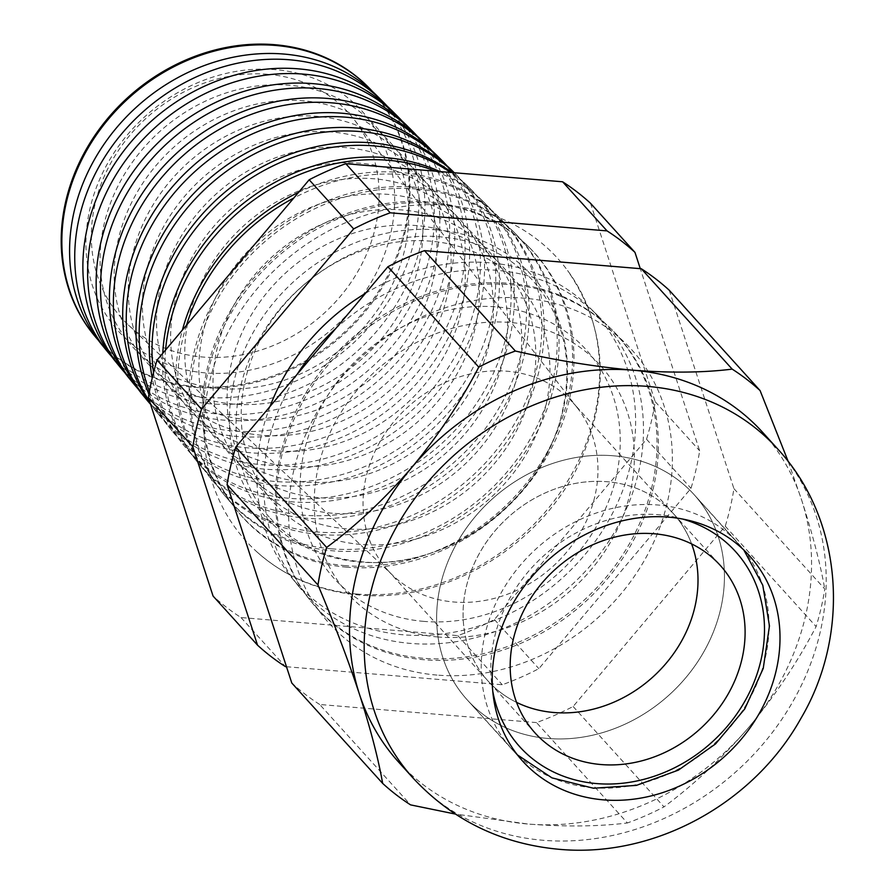 <?xml version="1.0" encoding="UTF-8"?>
<svg xmlns="http://www.w3.org/2000/svg" width="894" height="894" viewBox="0 0 894 894"><rect width="100%" height="100%" fill="white"/><g stroke="black" fill="none" stroke-linecap="round" stroke-linejoin="round"><path stroke-width="0.67" stroke-dasharray="4.47 3.35" d="M535.07 732.957L487.968 680.926A124.869 107.761 -42.2 0 0 516.564 702.371A124.869 107.761 -42.2 0 1 487.968 680.926A124.869 107.761 -42.2 0 1 481.52 549.698A124.869 107.761 -42.2 0 1 607.182 481.732A124.869 107.761 -42.2 0 1 673.115 513.324A124.869 107.761 -42.2 0 1 691.621 543.91A124.869 107.761 -42.2 0 0 673.115 513.324L573.088 402.814A124.869 107.761 -42.2 0 1 577.68 408.301A124.869 107.761 -42.2 0 1 577.368 537.517A124.869 107.761 -42.2 0 1 453.873 601.997A124.869 107.761 -42.2 0 1 392.935 575.535A124.869 107.761 -42.2 0 1 387.929 570.417A124.869 107.761 -42.2 0 1 381.492 439.189A124.869 107.761 -42.2 0 1 507.144 371.233A124.869 107.761 -42.2 0 1 573.088 402.814M547.91 738.466A152.975 131.999 -42.2 0 1 467.137 699.779A152.975 131.999 -42.2 0 1 459.248 539.026A152.975 131.999 -42.2 0 1 613.172 455.772A152.975 131.999 -42.2 0 1 693.945 494.46A152.975 131.999 -42.2 0 1 701.835 655.224A152.975 131.999 -42.2 0 1 547.91 738.466A152.975 131.999 -42.2 0 1 467.137 699.779A152.975 131.999 -42.2 0 1 459.248 539.026A152.975 131.999 -42.2 0 1 613.172 455.772A152.975 131.999 -42.2 0 1 693.945 494.46A152.975 131.999 -42.2 0 1 701.835 655.224A152.975 131.999 -42.2 0 1 547.91 738.466M436.797 229.903A179.728 155.098 137.8 0 0 233.781 382.219A179.728 155.098 137.8 0 0 360.114 562.047A179.728 155.098 137.8 0 0 563.131 409.72A179.728 155.098 137.8 0 0 436.797 229.903M356.918 594.029A210.347 181.516 137.8 0 0 563.879 487.096A210.347 181.516 137.8 0 0 567.589 270.524A210.347 181.516 137.8 0 0 446.665 205.296A210.347 181.516 137.8 0 0 230.607 327.461A210.347 181.516 137.8 0 0 256.835 551.81A210.347 181.516 137.8 0 0 356.918 594.029M365.411 293.388A201.318 173.727 -42.2 0 1 489.197 262.758A201.318 173.727 -42.2 0 1 590.141 308.05A201.318 173.727 -42.2 0 1 608.121 521.403A201.318 173.727 -42.2 0 1 403.306 634.796A201.318 173.727 -42.2 0 1 291.947 577.982A201.318 173.727 -42.2 0 1 270.022 406.446M297.21 374.228A201.876 174.207 137.8 0 0 298.831 586.442A201.876 174.207 137.8 0 0 410.514 643.412A201.876 174.207 137.8 0 0 615.899 529.706A201.876 174.207 137.8 0 0 597.874 315.75A201.876 174.207 137.8 0 0 496.651 270.334A201.876 174.207 137.8 0 0 335.708 328.59M423.868 621.386A170.173 146.839 -42.2 0 1 304.262 451.135A170.173 146.839 -42.2 0 1 496.472 306.91A170.173 146.839 -42.2 0 1 616.089 477.161A170.173 146.839 -42.2 0 1 423.868 621.386M422.918 658.241A202.849 175.045 -42.2 0 1 310.699 600.991A202.849 175.045 -42.2 0 1 307.681 389.94A202.849 175.045 -42.2 0 1 509.468 283.353A202.849 175.045 -42.2 0 1 611.172 328.992A202.849 175.045 -42.2 0 1 629.298 543.988A202.849 175.045 -42.2 0 1 422.918 658.241M437.982 636.986A170.173 146.839 -42.2 0 1 318.376 466.724A170.173 146.839 -42.2 0 1 510.586 322.51A170.173 146.839 -42.2 0 1 630.203 492.762A170.173 146.839 -42.2 0 1 437.982 636.986M436.998 675.082A203.955 176.006 -42.2 0 1 293.634 471.015A203.955 176.006 -42.2 0 1 524.018 298.16A203.955 176.006 -42.2 0 1 667.382 502.216A203.955 176.006 -42.2 0 1 436.998 675.082M424.181 659.75A202.949 175.135 -42.2 0 1 311.905 602.478A202.949 175.135 -42.2 0 1 308.888 391.315A202.949 175.135 -42.2 0 1 510.765 284.683A202.949 175.135 -42.2 0 1 612.535 330.344A202.949 175.135 -42.2 0 1 630.661 545.441A202.949 175.135 -42.2 0 1 424.181 659.75M205.296 372.887A164.094 141.598 -42.2 0 1 89.959 208.715A164.094 141.598 -42.2 0 1 275.307 69.643A164.094 141.598 -42.2 0 1 390.656 233.815A164.094 141.598 -42.2 0 1 205.296 372.887M98.105 339.955A185.069 159.713 137.8 0 0 196.468 387.46A185.069 159.713 137.8 0 0 382.967 286.27A185.069 159.713 137.8 0 0 372.519 91.546M377.022 95.837A185.717 160.261 -42.2 0 1 393.617 292.662A185.717 160.261 -42.2 0 1 204.67 397.271A185.717 160.261 -42.2 0 1 101.927 344.861M219.421 388.477A164.094 141.598 -42.2 0 1 104.073 224.305A164.094 141.598 -42.2 0 1 289.421 85.232A164.094 141.598 -42.2 0 1 404.77 249.404A164.094 141.598 -42.2 0 1 219.421 388.477M111.392 356.225A186.142 160.629 137.8 0 0 210.124 403.797A186.142 160.629 137.8 0 0 397.629 302.161A186.142 160.629 137.8 0 0 387.393 106.375M392.131 110.878A186.824 161.222 -42.2 0 1 408.826 308.888A186.824 161.222 -42.2 0 1 218.751 414.112A186.824 161.222 -42.2 0 1 115.404 361.388M233.535 404.077A164.094 141.598 -42.2 0 1 118.187 239.905A164.094 141.598 -42.2 0 1 303.535 100.832A164.094 141.598 -42.2 0 1 418.884 265.004A164.094 141.598 -42.2 0 1 233.535 404.077M124.668 372.496A187.215 161.557 137.8 0 0 223.791 420.135A187.215 161.557 137.8 0 0 412.29 318.052A187.215 161.557 137.8 0 0 402.266 121.215M407.239 125.931A187.93 162.172 -42.2 0 1 424.035 325.103A187.93 162.172 -42.2 0 1 232.831 430.953A187.93 162.172 -42.2 0 1 128.87 377.916M247.649 419.666A164.094 141.598 -42.2 0 1 132.301 255.494A164.094 141.598 -42.2 0 1 317.661 116.421A164.094 141.598 -42.2 0 1 432.998 280.593A164.094 141.598 -42.2 0 1 247.649 419.666M137.955 388.767A188.288 162.484 137.8 0 0 237.458 436.473A188.288 162.484 137.8 0 0 426.952 333.943A188.288 162.484 137.8 0 0 417.14 136.044M422.359 140.973A189.036 163.121 -42.2 0 1 439.233 341.318A189.036 163.121 -42.2 0 1 246.923 447.793A189.036 163.121 -42.2 0 1 142.347 394.444M261.763 435.255A164.094 141.598 -42.2 0 1 146.426 271.083A164.094 141.598 -42.2 0 1 331.775 132.01A164.094 141.598 -42.2 0 1 447.112 296.182A164.094 141.598 -42.2 0 1 261.763 435.255M150.55 404.278A189.36 163.412 137.8 0 0 251.113 452.811A189.36 163.412 137.8 0 0 441.614 349.833A189.36 163.412 137.8 0 0 432.014 150.874M437.468 156.014A190.143 164.083 -42.2 0 1 454.443 357.533A190.143 164.083 -42.2 0 1 261.003 464.634A190.143 164.083 -42.2 0 1 155.813 410.972A190.143 164.083 -42.2 0 1 150.438 403.932M275.877 450.855A164.094 141.598 -42.2 0 1 160.54 286.683A164.094 141.598 -42.2 0 1 345.889 147.611A164.094 141.598 -42.2 0 1 461.226 311.782A164.094 141.598 -42.2 0 1 275.877 450.855M149.868 402.199A190.433 164.34 137.8 0 0 159.434 415.408A190.433 164.34 137.8 0 0 264.78 469.149A190.433 164.34 137.8 0 0 456.275 365.724A190.433 164.34 137.8 0 0 446.888 165.703M452.576 171.067A191.249 165.032 -42.2 0 1 469.652 373.748A191.249 165.032 -42.2 0 1 275.084 481.475A191.249 165.032 -42.2 0 1 169.29 427.5A191.249 165.032 -42.2 0 1 148.963 394.165M289.991 466.444A164.094 141.598 -42.2 0 1 174.654 302.273A164.094 141.598 -42.2 0 1 360.003 163.2A164.094 141.598 -42.2 0 1 475.34 327.372A164.094 141.598 -42.2 0 1 289.991 466.444M149.432 391.449A191.506 165.267 137.8 0 0 172.497 431.444A191.506 165.267 137.8 0 0 278.447 485.487A191.506 165.267 137.8 0 0 473.284 377.626A191.506 165.267 137.8 0 0 456.175 174.654A191.506 165.267 137.8 0 0 454.219 172.743M451.939 172.553A192.355 165.993 -42.2 0 1 467.685 186.108A192.355 165.993 -42.2 0 1 484.861 389.974A192.355 165.993 -42.2 0 1 289.164 498.304A192.355 165.993 -42.2 0 1 182.756 444.027A192.355 165.993 -42.2 0 1 152.226 377.994M304.105 482.034A164.094 141.598 -42.2 0 1 188.768 317.862A164.094 141.598 -42.2 0 1 374.117 178.789A164.094 141.598 -42.2 0 1 489.454 342.972A164.094 141.598 -42.2 0 1 304.105 482.034M153.544 372.574A192.579 166.183 137.8 0 0 185.572 447.481A192.579 166.183 137.8 0 0 292.103 501.825A192.579 166.183 137.8 0 0 488.035 393.36A192.579 166.183 137.8 0 0 470.836 189.249A192.579 166.183 137.8 0 0 450.531 172.43M439.859 171.547A193.462 166.943 -42.2 0 1 482.794 201.15A193.462 166.943 -42.2 0 1 500.07 406.189A193.462 166.943 -42.2 0 1 303.256 515.145A193.462 166.943 -42.2 0 1 196.233 460.555A193.462 166.943 -42.2 0 1 162.764 353.331M318.219 497.634A164.094 141.598 -42.2 0 1 202.882 333.462A164.094 141.598 -42.2 0 1 388.231 194.389A164.094 141.598 -42.2 0 1 503.579 358.561A164.094 141.598 -42.2 0 1 318.219 497.634M165.58 349.99A193.652 167.111 137.8 0 0 198.647 463.517A193.652 167.111 137.8 0 0 305.77 518.162A193.652 167.111 137.8 0 0 502.797 409.094A193.652 167.111 137.8 0 0 485.498 203.854A193.652 167.111 137.8 0 0 435.389 171.167M298.596 192.322A194.568 167.893 -42.2 0 1 400.344 172.43A194.568 167.893 -42.2 0 1 497.902 216.203A194.568 167.893 -42.2 0 1 515.279 422.404A194.568 167.893 -42.2 0 1 317.336 531.986A194.568 167.893 -42.2 0 1 209.699 477.083A194.568 167.893 -42.2 0 1 182.398 330.054M332.344 513.223A164.094 141.598 -42.2 0 1 216.996 349.051A164.094 141.598 -42.2 0 1 402.345 209.978A164.094 141.598 -42.2 0 1 517.693 374.15A164.094 141.598 -42.2 0 1 332.344 513.223M186.488 325.204A194.724 168.038 137.8 0 0 211.71 479.553A194.724 168.038 137.8 0 0 319.437 534.5A194.724 168.038 137.8 0 0 517.548 424.829A194.724 168.038 137.8 0 0 500.159 218.449A194.724 168.038 137.8 0 0 402.512 174.632A194.724 168.038 137.8 0 0 293.78 198.043M331.417 548.827A195.674 168.854 -42.2 0 1 223.176 493.611A195.674 168.854 -42.2 0 1 220.259 290.025A195.674 168.854 -42.2 0 1 414.905 187.226A195.674 168.854 -42.2 0 1 513.011 231.244A195.674 168.854 -42.2 0 1 530.488 438.619A195.674 168.854 -42.2 0 1 331.417 548.827M346.459 528.823A164.094 141.598 -42.2 0 1 231.11 364.651A164.094 141.598 -42.2 0 1 416.459 225.579A164.094 141.598 -42.2 0 1 531.807 389.75A164.094 141.598 -42.2 0 1 346.459 528.823M416.638 188.992A195.797 168.966 137.8 0 0 221.868 291.869A195.797 168.966 137.8 0 0 224.785 495.589A195.797 168.966 137.8 0 0 333.104 550.838A195.797 168.966 137.8 0 0 532.299 440.563A195.797 168.966 137.8 0 0 514.81 233.043A195.797 168.966 137.8 0 0 416.638 188.992M345.497 565.667A196.781 169.804 -42.2 0 1 236.642 510.139A196.781 169.804 -42.2 0 1 233.714 305.413A196.781 169.804 -42.2 0 1 429.455 202.022A196.781 169.804 -42.2 0 1 528.119 246.286A196.781 169.804 -42.2 0 1 545.698 454.834A196.781 169.804 -42.2 0 1 345.497 565.667M360.573 544.412A164.094 141.598 -42.2 0 1 245.224 380.241A164.094 141.598 -42.2 0 1 430.584 241.168A164.094 141.598 -42.2 0 1 545.921 405.34A164.094 141.598 -42.2 0 1 360.573 544.412M346.76 567.176A196.87 169.894 -42.2 0 1 237.849 511.625A196.87 169.894 -42.2 0 1 234.921 306.787A196.87 169.894 -42.2 0 1 430.763 203.351A196.87 169.894 -42.2 0 1 529.471 247.638A196.87 169.894 -42.2 0 1 547.061 456.298A196.87 169.894 -42.2 0 1 346.76 567.176M267.865 74.314A152.975 131.999 -42.2 0 1 354.27 119.718A152.975 131.999 -42.2 0 1 353.89 278.023A152.975 131.999 -42.2 0 1 202.603 357.008A152.975 131.999 -42.2 0 1 127.954 324.589A152.975 131.999 -42.2 0 1 111.437 161.892A152.975 131.999 -42.2 0 1 267.865 74.314M387.929 570.417L487.968 680.926A124.869 107.761 -42.2 0 1 481.52 549.698A124.869 107.761 -42.2 0 1 607.182 481.732A124.869 107.761 -42.2 0 1 673.115 513.324L720.218 565.354M669.226 290.215L733.918 488.627A272.603 235.234 -42.2 0 1 725.246 526.197L573.121 706.495A272.603 235.234 -42.2 0 1 536.523 722.587L627.398 822.972C598.701 826.548 565.623 826.894 528.153 824.044A245.582 211.923 -42.2 0 1 398.467 761.934M367.847 86.696A185.024 159.657 -42.2 0 1 383.85 282.672A185.024 159.657 -42.2 0 1 195.764 386.621A185.024 159.657 -42.2 0 1 93.747 334.825M590.509 203.262L655.201 401.674A272.603 235.234 -42.2 0 1 646.53 439.233L494.404 619.542A272.603 235.234 -42.2 0 1 457.806 635.634L241 617.542A272.603 235.234 -42.2 0 1 213.074 596.063M536.523 722.587L319.717 704.494L410.581 804.879M319.717 704.494A272.603 235.234 -42.2 0 1 291.79 683.016M725.246 526.197L816.11 626.582C797.839 661.571 775.545 694.996 749.217 726.856A245.582 211.923 -42.2 0 1 528.153 824.044L455.247 814.043M573.121 706.495L663.996 806.88A272.603 235.234 -42.2 0 1 627.398 822.972M788.307 461.729L801.605 499.925A245.582 211.923 -42.2 0 1 749.217 726.856C722.643 757.777 694.236 784.451 663.996 806.88M733.918 488.627L824.782 589.012A272.603 235.234 -42.2 0 1 816.11 626.582M762.604 432.305A245.582 211.923 -42.2 0 1 801.605 499.925C812.545 533.975 820.279 563.678 824.782 589.012M286.482 666.734L502.272 684.748A272.603 235.234 137.8 0 0 538.87 668.656L690.984 488.347A272.603 235.234 137.8 0 0 699.656 450.788L640.283 268.658M655.201 401.674L699.656 450.788M646.53 439.233L690.984 488.347M494.404 619.542L538.87 668.656M457.806 635.634L502.272 684.748M241 617.542L285.465 666.656M492.706 690.827A145.476 125.54 -42.2 0 1 658.677 514.732A145.476 125.54 -42.2 0 1 682.502 519.023M592.465 787.692A152.975 131.999 -42.2 0 1 511.692 749.004A152.975 131.999 -42.2 0 1 503.814 588.252A152.975 131.999 -42.2 0 1 657.738 504.998A152.975 131.999 -42.2 0 1 738.511 543.697A152.975 131.999 -42.2 0 1 746.401 704.45A152.975 131.999 -42.2 0 1 592.465 787.692M777.266 448.509A245.582 211.923 -42.2 0 1 789.927 706.595A245.582 211.923 -42.2 0 1 542.814 840.248A245.582 211.923 -42.2 0 1 413.14 778.126M522.711 761.174L467.137 699.779L517.436 754.916M743.819 550L693.945 494.46L749.518 555.856M270.245 518.185C293.701 543.664 324.142 558.191 361.578 561.756C444.106 571.031 538.914 503.467 560.594 418.951C574.54 364.283 565.265 318.141 532.79 280.515C509.323 255.036 478.882 240.508 441.457 236.944C373.748 230.071 295.802 273.028 260.042 338.01C224.092 399.629 229.356 474.546 270.245 518.185M256.835 551.81C285.119 577.01 319.113 591.381 358.807 594.946C447.425 603.886 545.385 543.172 582.061 457.125C610.513 388.421 605.685 326.221 567.589 270.524M291.947 577.982L298.831 586.442M310.699 600.991L311.905 602.478M577.68 408.301L354.27 119.718M236.642 510.139L237.849 511.625M223.176 493.611L224.785 495.589M209.699 477.083L211.71 479.553M196.233 460.555L198.647 463.517M182.756 444.027L185.572 447.481M169.29 427.5L172.497 431.444M155.813 410.972L159.434 415.408M454.264 172.743L456.175 174.654M467.685 186.108L470.836 189.249M482.794 201.15L485.498 203.854M497.902 216.203L500.159 218.449M513.011 231.244L514.81 233.043M528.119 246.286L529.471 247.638M392.935 575.535L127.954 324.589M611.172 328.992L612.535 330.344M590.141 308.05L597.874 315.75"/><path stroke-width="1.34" d="M691.621 543.91A124.869 107.761 -42.2 0 1 667.762 661.336A124.869 107.761 -42.2 0 1 553.9 712.507A124.869 107.761 -42.2 0 1 516.564 702.371A124.869 107.761 -42.2 0 0 553.9 712.507A124.869 107.761 -42.2 0 0 667.762 661.336A124.869 107.761 -42.2 0 0 691.621 543.91M654.285 533.774A124.869 107.761 -42.2 0 1 720.218 565.354A124.869 107.761 -42.2 0 1 726.654 696.582A124.869 107.761 -42.2 0 1 601.003 764.538A124.869 107.761 -42.2 0 1 535.07 732.957A124.869 107.761 -42.2 0 1 528.622 601.729A124.869 107.761 -42.2 0 1 654.285 533.774M603.484 799.862A152.975 131.999 -42.2 0 1 522.711 761.174A152.975 131.999 -42.2 0 1 514.821 600.422A152.975 131.999 -42.2 0 1 668.746 517.168A152.975 131.999 -42.2 0 1 749.518 555.856A152.975 131.999 -42.2 0 1 757.408 716.608A152.975 131.999 -42.2 0 1 603.484 799.862M270.022 406.446A201.318 173.727 -42.2 0 1 365.411 293.388M335.708 328.59A201.876 174.207 137.8 0 0 297.21 374.228M372.519 91.546A185.069 159.713 137.8 0 0 368.227 87.076A185.069 159.713 137.8 0 0 275.43 45.438A185.069 159.713 137.8 0 0 91.322 142.671A185.069 159.713 137.8 0 0 94.082 335.228A185.069 159.713 137.8 0 0 98.105 339.955M107.146 351.264L101.927 344.861A185.717 160.261 -42.2 0 1 99.167 151.634A185.717 160.261 -42.2 0 1 283.901 54.053A185.717 160.261 -42.2 0 1 377.022 95.837L382.878 101.67A186.142 160.629 137.8 0 0 289.544 59.786A186.142 160.629 137.8 0 0 104.386 157.59A186.142 160.629 137.8 0 0 107.146 351.264A186.142 160.629 137.8 0 0 111.392 356.225M120.221 367.3L115.404 361.388A186.824 161.222 -42.2 0 1 112.622 167.01A186.824 161.222 -42.2 0 1 298.462 68.849A186.824 161.222 -42.2 0 1 392.131 110.878L397.539 116.265A187.215 161.557 137.8 0 0 303.669 74.146A187.215 161.557 137.8 0 0 117.438 172.508A187.215 161.557 137.8 0 0 120.221 367.3A187.215 161.557 137.8 0 0 124.668 372.496M133.295 383.336L128.87 377.916A187.93 162.172 -42.2 0 1 126.076 182.387A187.93 162.172 -42.2 0 1 313.012 83.645A187.93 162.172 -42.2 0 1 407.239 125.931L412.201 130.859A188.288 162.484 137.8 0 0 317.795 88.506A188.288 162.484 137.8 0 0 130.49 187.427A188.288 162.484 137.8 0 0 133.295 383.336A188.288 162.484 137.8 0 0 137.955 388.767M146.359 399.372L142.347 394.444A189.036 163.121 -42.2 0 1 139.531 197.764A189.036 163.121 -42.2 0 1 327.573 98.441A189.036 163.121 -42.2 0 1 422.359 140.973L426.863 145.465A189.36 163.412 137.8 0 0 331.909 102.855A189.36 163.412 137.8 0 0 143.543 202.346A189.36 163.412 137.8 0 0 146.359 399.372A189.36 163.412 137.8 0 0 150.55 404.278M150.438 403.932A190.143 164.083 -42.2 0 1 155.724 208.883A190.143 164.083 -42.2 0 1 342.123 113.236A190.143 164.083 -42.2 0 1 437.468 156.014L441.513 160.06A190.433 164.34 137.8 0 0 346.034 117.215A190.433 164.34 137.8 0 0 161.725 209.464A190.433 164.34 137.8 0 0 149.868 402.199M148.963 394.165A191.249 165.032 -42.2 0 1 179.281 210.202A191.249 165.032 -42.2 0 1 356.684 128.043A191.249 165.032 -42.2 0 1 452.576 171.067L454.264 172.743M454.219 172.743A191.506 165.267 137.8 0 0 360.159 131.563A191.506 165.267 137.8 0 0 185.036 210.66A191.506 165.267 137.8 0 0 149.432 391.449M152.226 377.994A192.355 165.993 -42.2 0 1 371.233 142.839A192.355 165.993 -42.2 0 1 451.939 172.553M450.531 172.43A192.579 166.183 137.8 0 0 374.273 145.923A192.579 166.183 137.8 0 0 153.544 372.574M162.764 353.331A193.462 166.943 -42.2 0 1 385.795 157.635A193.462 166.943 -42.2 0 1 439.859 171.547M435.389 171.167A193.652 167.111 137.8 0 0 388.398 160.283A193.652 167.111 137.8 0 0 165.58 349.99M182.398 330.054A194.568 167.893 -42.2 0 1 298.596 192.322M293.78 198.043A194.724 168.038 137.8 0 0 186.488 325.204M413.14 778.126C452.453 820.245 501.098 843.958 559.063 849.3C654.654 858.162 753.564 803.427 800.879 718.474C851.021 633.69 843.355 519.548 777.266 448.509A245.582 211.923 -42.2 0 0 647.591 386.398A245.582 211.923 -42.2 0 0 400.478 520.051A245.582 211.923 -42.2 0 0 413.14 778.126L398.467 761.934A245.582 211.923 -42.2 0 1 359.477 694.314A245.582 211.923 -42.2 0 1 411.866 467.394A245.582 211.923 -42.2 0 1 632.93 370.194C670.399 373.055 703.477 372.697 732.175 369.121A272.603 235.234 -42.2 0 1 760.101 390.6L788.307 461.729M93.747 334.825A185.024 159.657 -42.2 0 1 93.412 334.412A185.024 159.657 -42.2 0 1 90.663 141.911A185.024 159.657 -42.2 0 1 274.704 44.7A185.024 159.657 -42.2 0 1 367.479 86.327A185.024 159.657 -42.2 0 1 367.847 86.696M257.539 645.177L213.074 596.063L148.393 397.651A272.603 235.234 -42.2 0 1 157.065 360.092L309.179 179.783A272.603 235.234 -42.2 0 1 345.777 163.691L562.594 181.784A272.603 235.234 -42.2 0 1 590.509 203.262L634.975 252.376A272.603 235.234 137.8 0 0 607.048 230.898L390.242 212.806A272.603 235.234 137.8 0 0 353.644 228.898L201.519 409.195A272.603 235.234 137.8 0 0 192.847 446.765L257.539 645.177A272.603 235.234 137.8 0 0 285.465 666.656L286.482 666.734M317.973 584.989L227.098 484.615L291.79 683.016L382.666 783.401C378.24 758.403 370.507 728.711 359.477 694.314C348.034 659.716 334.2 623.274 317.973 584.989A272.603 235.234 -42.2 0 1 326.645 547.43C356.572 525.303 384.979 498.617 411.866 467.394C437.937 435.926 460.242 402.501 478.771 367.121A272.603 235.234 -42.2 0 1 515.369 351.029C555.699 360.349 594.89 366.741 632.93 370.194A245.582 211.923 -42.2 0 1 762.604 432.305L777.266 448.509M455.247 814.043L410.581 804.879A272.603 235.234 -42.2 0 1 382.666 783.401M227.098 484.615A272.603 235.234 -42.2 0 1 235.781 447.045L387.895 266.736A272.603 235.234 -42.2 0 1 424.494 250.644L641.3 268.748A272.603 235.234 -42.2 0 1 669.226 290.215L760.101 390.6M641.3 268.748L732.175 369.121M424.494 250.644L515.369 351.029M387.895 266.736L478.771 367.121M235.781 447.045L326.645 547.43M387.393 106.375A186.142 160.629 137.8 0 0 382.878 101.67M402.266 121.215A187.215 161.557 137.8 0 0 397.539 116.265M417.14 136.044A188.288 162.484 137.8 0 0 412.201 130.859M432.014 150.874A189.36 163.412 137.8 0 0 426.863 145.465M446.888 165.703A190.433 164.34 137.8 0 0 441.513 160.06M640.283 268.658L634.975 252.376M148.393 397.651L192.847 446.765M157.065 360.092L201.519 409.195M309.179 179.783L353.644 228.898M345.777 163.691L390.242 212.806M562.594 181.784L607.048 230.898M682.502 519.023A145.476 125.54 -42.2 0 1 757.531 672.567A145.476 125.54 -42.2 0 1 596.611 783.58A145.476 125.54 -42.2 0 1 492.706 690.827M517.436 754.916L551.956 777.869L593.448 788.24L636.405 785.39L678.367 770.147L715.58 743.886L744.736 708.942L763.241 668.433L769.455 625.945L762.783 585.257L743.819 550M93.412 334.412L94.082 335.228M367.479 86.327L368.227 87.076"/></g></svg>
